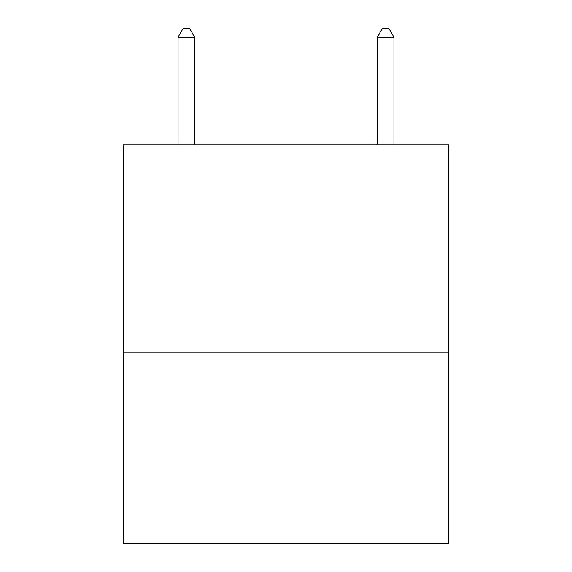 <?xml version="1.0" encoding="UTF-8"?>
<svg xmlns="http://www.w3.org/2000/svg" width="572" height="572" viewBox="0 0 572 572"><rect width="100%" height="100%" fill="white"/><g stroke="black" fill="none" stroke-linecap="round" stroke-linejoin="round"><path stroke-width="0.86" d="M448.741 352.095L448.741 144.845L123.259 144.845L123.259 543.4L448.741 543.4L448.741 352.095L123.259 352.095M194.666 144.845L194.666 37.237L178.056 37.237L178.056 144.845M178.056 37.237L183.04 28.6L189.682 28.6L194.666 37.237M393.944 144.845L393.944 37.237L377.334 37.237L382.318 28.6L388.96 28.6L393.944 37.237M377.334 144.845L377.334 37.237"/></g></svg>
